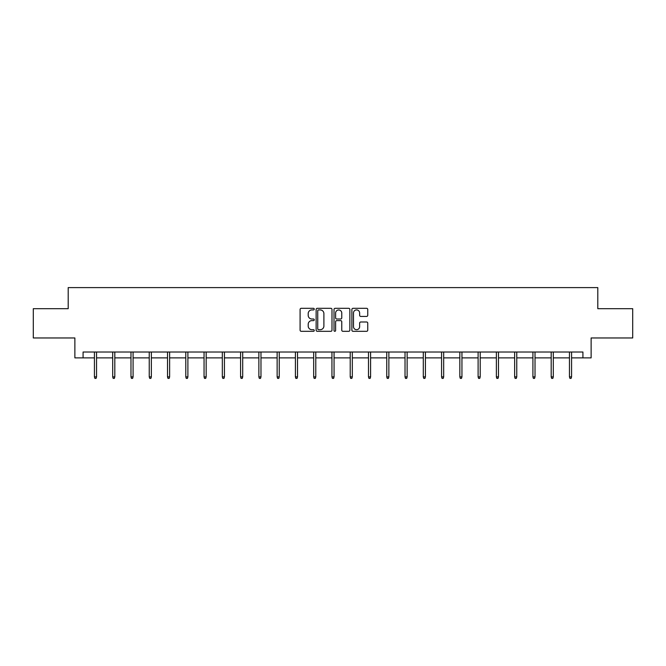 <?xml version="1.0" encoding="UTF-8"?>
<svg xmlns="http://www.w3.org/2000/svg" width="666" height="666" viewBox="0 0 666 666"><rect width="100%" height="100%" fill="white"/><g stroke="black" fill="none" stroke-linecap="round" stroke-linejoin="round"><path stroke-width="1" d="M314.26 309.124A0.808 0.808 0 0 0 313.461 308.316L301.24 308.316A1.149 1.149 0 0 0 300.091 309.465L300.091 330.161A1.149 1.149 0 0 0 301.24 331.31L313.461 331.31A0.808 0.808 0 0 0 314.26 330.502A0.808 0.808 0 0 0 313.461 329.695L311.879 329.695A3.68 3.68 0 0 1 308.2 326.024L308.2 324.292A3.68 3.68 0 0 1 311.879 320.621L313.461 320.621A0.808 0.808 0 0 0 314.26 319.813A0.808 0.808 0 0 0 313.461 319.006L311.879 319.006A3.68 3.68 0 0 1 308.2 315.326L308.2 313.603A3.68 3.68 0 0 1 311.879 309.923L313.461 309.923A0.808 0.808 0 0 0 314.26 309.124M366.6 316.425A1.149 1.149 0 0 0 367.749 315.276L367.749 309.465A1.149 1.149 0 0 0 366.6 308.316L353.03 308.316A1.149 1.149 0 0 0 351.881 309.465L351.881 330.161A1.149 1.149 0 0 0 353.03 331.31L366.6 331.31A1.149 1.149 0 0 0 367.749 330.161L367.749 323.143A1.149 1.149 0 0 0 366.6 321.994L360.789 321.994A1.149 1.149 0 0 0 359.64 323.143L359.64 326.623A3.072 3.072 0 0 1 356.568 329.695A3.072 3.072 0 0 1 353.488 326.623L353.488 313.003A3.072 3.072 0 0 1 356.568 309.923A3.072 3.072 0 0 1 359.64 313.003L359.64 315.276A1.149 1.149 0 0 0 360.789 316.425L366.6 316.425M83.075 357.875L83.075 352.023L582.925 352.023L582.925 357.875L591.125 357.875L591.125 337.962L632.7 337.962L632.7 308.683L597.802 308.683L597.802 287.604L68.198 287.604L68.198 308.683L33.3 308.683L33.3 337.962L74.875 337.962L74.875 357.875L94.43 357.875M331.993 309.465A1.149 1.149 0 0 0 330.844 308.316L317.282 308.316A1.149 1.149 0 0 0 316.134 309.465L316.134 330.161A1.149 1.149 0 0 0 317.282 331.31L330.844 331.31A1.149 1.149 0 0 0 331.993 330.161L331.993 309.465M335.156 308.316L348.718 308.316A1.149 1.149 0 0 1 349.866 309.465L349.866 330.161A1.149 1.149 0 0 1 348.718 331.31L342.915 331.31A1.149 1.149 0 0 1 341.766 330.161L341.766 321.77A1.149 1.149 0 0 0 340.617 320.621L336.763 320.621A1.149 1.149 0 0 0 335.614 321.77L335.614 330.502A0.808 0.808 0 0 1 334.807 331.31A0.808 0.808 0 0 1 334.007 330.502L334.007 309.465A1.149 1.149 0 0 1 335.156 308.316M96.545 357.875L112.704 357.875M114.81 357.875L130.977 357.875M133.083 357.875L149.242 357.875M151.357 357.875L167.516 357.875M169.622 357.875L185.789 357.875M187.895 357.875L204.054 357.875M206.16 357.875L222.327 357.875M224.434 357.875L240.593 357.875M242.707 357.875L258.866 357.875M260.972 357.875L277.139 357.875M279.245 357.875L295.404 357.875M297.511 357.875L313.678 357.875M315.784 357.875L331.943 357.875M334.057 357.875L350.216 357.875M352.322 357.875L368.489 357.875M370.596 357.875L386.755 357.875M388.861 357.875L405.028 357.875M407.134 357.875L423.293 357.875M425.408 357.875L441.566 357.875M443.673 357.875L459.84 357.875M461.946 357.875L478.105 357.875M480.211 357.875L496.378 357.875M498.484 357.875L514.643 357.875M516.758 357.875L532.917 357.875M535.023 357.875L551.19 357.875M553.296 357.875L569.455 357.875M571.57 357.875L582.925 357.875M318.548 309.923A0.808 0.808 0 0 0 317.74 310.731L317.74 328.896A0.808 0.808 0 0 0 318.548 329.695L320.213 329.695A3.68 3.68 0 0 0 323.892 326.024L323.892 313.603A3.68 3.68 0 0 0 320.213 309.923L318.548 309.923M341.766 313.062A3.072 3.072 0 0 0 338.694 309.981A3.072 3.072 0 0 0 335.614 313.062L335.614 317.857A1.149 1.149 0 0 0 336.763 319.006L340.617 319.006A1.149 1.149 0 0 0 341.766 317.857L341.766 313.062M94.43 376.873L94.905 378.396L96.071 378.396L96.545 376.873L94.43 376.873L94.43 352.023M96.545 376.873L96.545 352.023M112.704 376.873L113.17 378.396L114.344 378.396L114.81 376.873L112.704 376.873L112.704 352.023M114.81 376.873L114.81 352.023M130.977 376.873L131.443 378.396L132.617 378.396L133.083 376.873L130.977 376.873L130.977 352.023M133.083 376.873L133.083 352.023M149.242 376.873L149.717 378.396L150.882 378.396L151.357 376.873L149.242 376.873L149.242 352.023M151.357 376.873L151.357 352.023M167.516 376.873L167.982 378.396L169.156 378.396L169.622 376.873L167.516 376.873L167.516 352.023M169.622 376.873L169.622 352.023M185.789 376.873L186.255 378.396L187.421 378.396L187.895 376.873L185.789 376.873L185.789 352.023M187.895 376.873L187.895 352.023M204.054 376.873L204.52 378.396L205.694 378.396L206.16 376.873L204.054 376.873L204.054 352.023M206.16 376.873L206.16 352.023M222.327 376.873L222.794 378.396L223.967 378.396L224.434 376.873L222.327 376.873L222.327 352.023M224.434 376.873L224.434 352.023M240.593 376.873L241.067 378.396L242.233 378.396L242.707 376.873L240.593 376.873L240.593 352.023M242.707 376.873L242.707 352.023M258.866 376.873L259.332 378.396L260.506 378.396L260.972 376.873L258.866 376.873L258.866 352.023M260.972 376.873L260.972 352.023M277.139 376.873L277.605 378.396L278.779 378.396L279.245 376.873L277.139 376.873L277.139 352.023M279.245 376.873L279.245 352.023M295.404 376.873L295.87 378.396L297.044 378.396L297.511 376.873L295.404 376.873L295.404 352.023M297.511 376.873L297.511 352.023M313.678 376.873L314.144 378.396L315.318 378.396L315.784 376.873L313.678 376.873L313.678 352.023M315.784 376.873L315.784 352.023M331.943 376.873L332.417 378.396L333.583 378.396L334.057 376.873L331.943 376.873L331.943 352.023M334.057 376.873L334.057 352.023M350.216 376.873L350.682 378.396L351.856 378.396L352.322 376.873L350.216 376.873L350.216 352.023M352.322 376.873L352.322 352.023M368.489 376.873L368.956 378.396L370.13 378.396L370.596 376.873L368.489 376.873L368.489 352.023M370.596 376.873L370.596 352.023M386.755 376.873L387.221 378.396L388.395 378.396L388.861 376.873L386.755 376.873L386.755 352.023M388.861 376.873L388.861 352.023M405.028 376.873L405.494 378.396L406.668 378.396L407.134 376.873L405.028 376.873L405.028 352.023M407.134 376.873L407.134 352.023M423.293 376.873L423.767 378.396L424.933 378.396L425.408 376.873L423.293 376.873L423.293 352.023M425.408 376.873L425.408 352.023M441.566 376.873L442.033 378.396L443.206 378.396L443.673 376.873L441.566 376.873L441.566 352.023M443.673 376.873L443.673 352.023M459.84 376.873L460.306 378.396L461.48 378.396L461.946 376.873L459.84 376.873L459.84 352.023M461.946 376.873L461.946 352.023M478.105 376.873L478.579 378.396L479.745 378.396L480.211 376.873L478.105 376.873L478.105 352.023M480.211 376.873L480.211 352.023M496.378 376.873L496.844 378.396L498.018 378.396L498.484 376.873L496.378 376.873L496.378 352.023M498.484 376.873L498.484 352.023M514.643 376.873L515.118 378.396L516.283 378.396L516.758 376.873L514.643 376.873L514.643 352.023M516.758 376.873L516.758 352.023M532.917 376.873L533.383 378.396L534.557 378.396L535.023 376.873L532.917 376.873L532.917 352.023M535.023 376.873L535.023 352.023M551.19 376.873L551.656 378.396L552.83 378.396L553.296 376.873L551.19 376.873L551.19 352.023M553.296 376.873L553.296 352.023M569.455 376.873L569.93 378.396L571.095 378.396L571.57 376.873L569.455 376.873L569.455 352.023M571.57 376.873L571.57 352.023"/></g></svg>
